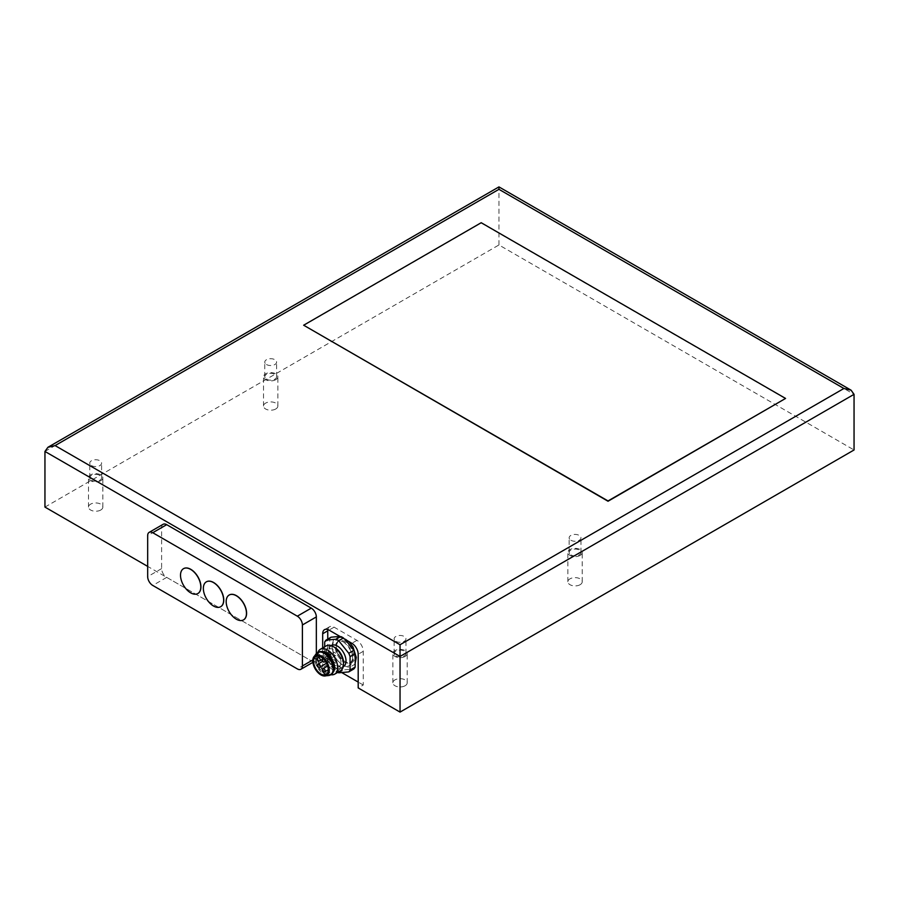 <?xml version="1.0" encoding="UTF-8"?>
<svg xmlns="http://www.w3.org/2000/svg" width="899" height="899" viewBox="0 0 899 899"><rect width="100%" height="100%" fill="white"/><g stroke="black" fill="none" stroke-linecap="round" stroke-linejoin="round"><path stroke-width="0.67" stroke-dasharray="4.5 3.37" d="M327.865 629.547A8.968 5.18 60 0 1 329.607 626.727A8.968 5.18 60 0 1 334.091 627.165L356.925 640.346A8.968 5.18 60 0 1 363.263 651.326L363.263 685.016L358.195 687.937M363.263 685.016L358.195 682.083M341.665 672.542L327.753 664.507L322.685 667.44L147.672 566.392M44.95 507.092L498.956 244.966L854.05 449.983M100.755 510.025A7.17 4.147 180 0 1 92.934 510.913A7.17 4.147 180 0 1 88.507 507.092A7.17 4.147 180 0 1 95.676 502.946A7.17 4.147 180 0 1 102.846 507.092A7.17 4.147 180 0 1 100.755 510.025M405.112 685.746A7.17 4.147 180 0 1 397.291 686.645A7.17 4.147 180 0 1 392.863 682.813A7.17 4.147 180 0 1 400.044 678.678A7.17 4.147 180 0 1 407.213 682.813A7.17 4.147 180 0 1 405.112 685.746M275.757 408.978A7.17 4.147 180 0 1 267.936 409.877A7.17 4.147 180 0 1 263.508 406.056A7.17 4.147 180 0 1 270.689 401.909A7.17 4.147 180 0 1 277.858 406.056A7.17 4.147 180 0 1 275.757 408.978M580.125 584.698A7.17 4.147 180 0 1 572.303 585.597A7.17 4.147 180 0 1 567.876 581.777A7.17 4.147 180 0 1 575.045 577.63A7.17 4.147 180 0 1 582.226 581.777A7.17 4.147 180 0 1 580.125 584.698M322.685 647.943L322.685 667.44M498.956 244.966L498.956 189.329L854.05 394.335M303.66 325.505L481.201 223.008L785.569 398.729M327.753 664.507L327.753 639.122M100.755 480.729A7.17 4.147 180 0 1 92.934 481.628A7.17 4.147 180 0 1 88.507 477.807A7.17 4.147 180 0 1 95.676 473.661A7.17 4.147 180 0 1 102.846 477.807A7.17 4.147 180 0 1 100.755 480.729M91.496 480.223A5.922 3.416 0 0 0 97.946 480.965A5.922 3.416 0 0 0 101.598 477.807A5.922 3.416 0 0 0 95.676 474.391A5.922 3.416 0 0 0 89.754 477.807A5.922 3.416 0 0 0 91.496 480.223M91.496 465.581A5.922 3.416 0 0 0 99.868 465.581A5.922 3.416 0 0 0 101.598 463.165A5.922 3.416 0 0 0 95.676 459.737A5.922 3.416 0 0 0 89.754 463.165A5.922 3.416 0 0 0 91.496 465.581M405.112 656.45A7.17 4.147 180 0 1 397.291 657.349A7.17 4.147 180 0 1 392.863 653.528A7.17 4.147 180 0 1 400.044 649.381A7.17 4.147 180 0 1 407.213 653.528A7.17 4.147 180 0 1 405.112 656.45M395.852 655.944A5.922 3.416 0 0 0 402.303 656.686A5.922 3.416 0 0 0 405.955 653.528A5.922 3.416 0 0 0 400.044 650.112A5.922 3.416 0 0 0 394.122 653.528A5.922 3.416 0 0 0 395.852 655.944M395.852 641.302A5.922 3.416 0 0 0 404.224 641.302A5.922 3.416 0 0 0 405.955 638.886A5.922 3.416 0 0 0 400.044 635.469A5.922 3.416 0 0 0 394.122 638.886A5.922 3.416 0 0 0 395.852 641.302M275.757 379.693A7.17 4.147 180 0 1 267.936 380.592A7.17 4.147 180 0 1 263.508 376.76A7.17 4.147 180 0 1 270.689 372.624A7.17 4.147 180 0 1 277.858 376.76A7.17 4.147 180 0 1 275.757 379.693M266.497 379.176A5.922 3.416 0 0 0 272.948 379.917A5.922 3.416 0 0 0 276.6 376.76A5.922 3.416 0 0 0 270.689 373.343A5.922 3.416 0 0 0 264.767 376.76A5.922 3.416 0 0 0 266.497 379.176M266.497 364.533A5.922 3.416 0 0 0 274.869 364.533A5.922 3.416 0 0 0 276.6 362.117A5.922 3.416 0 0 0 270.689 358.701A5.922 3.416 0 0 0 264.767 362.117A5.922 3.416 0 0 0 266.497 364.533M580.125 555.413A7.17 4.147 180 0 1 572.303 556.312A7.17 4.147 180 0 1 567.876 552.48A7.17 4.147 180 0 1 575.045 548.345A7.17 4.147 180 0 1 582.226 552.48A7.17 4.147 180 0 1 580.125 555.413M570.865 554.897A5.922 3.416 0 0 0 577.315 555.638A5.922 3.416 0 0 0 580.968 552.48A5.922 3.416 0 0 0 575.045 549.064A5.922 3.416 0 0 0 569.134 552.48A5.922 3.416 0 0 0 570.865 554.897M570.865 540.254A5.922 3.416 0 0 0 579.237 540.254A5.922 3.416 0 0 0 580.968 537.838A5.922 3.416 0 0 0 575.045 534.422A5.922 3.416 0 0 0 569.134 537.838A5.922 3.416 0 0 0 570.865 540.254M335.361 647.235A12.193 7.046 -120 0 0 340.687 659.506A12.193 7.046 -120 0 0 350.082 662.765A12.193 7.046 -120 0 0 350.082 648.685A12.193 7.046 -120 0 0 337.889 641.65A12.193 7.046 -120 0 0 335.361 647.235M336.383 646.639A12.193 7.046 -120 0 0 345.002 661.585A12.193 7.046 -120 0 0 351.104 662.181A12.193 7.046 -120 0 0 353.622 656.607A12.193 7.046 -120 0 0 348.306 644.325A12.193 7.046 -120 0 0 338.901 641.066A12.193 7.046 -120 0 0 336.383 646.639L336.383 646.055A12.912 7.45 -120 0 0 345.508 661.878A12.912 7.45 -120 0 0 354.644 656.607A12.912 7.45 -120 0 0 345.508 640.785A12.912 7.45 -120 0 0 336.383 646.055M352.61 658.945A14.35 8.282 -120 0 0 342.463 641.369A14.35 8.282 -120 0 0 332.315 647.235A14.35 8.282 -120 0 0 342.463 664.799A14.35 8.282 -120 0 0 352.61 658.945M344.98 639.313L343.778 637.807A19.733 11.395 -120 0 0 341.159 636.29L339.946 636.402M331.09 637.189A19.733 11.395 -120 0 0 329.787 639.054L329.787 652.472A19.733 11.395 -120 0 0 331.09 655.843L341.159 668.373A19.733 11.395 -120 0 0 343.778 669.879L353.835 668.98M324.708 641.987L329.787 639.054M329.787 652.472L324.708 655.405L324.708 646.774M324.708 655.405A19.733 11.395 -120 0 0 326.022 658.776L331.09 655.843M341.159 668.373L336.08 671.295L326.022 658.776M336.08 671.295A19.733 11.395 -120 0 0 337.799 672.351M331.293 645.46A12.193 7.046 -120 0 0 328.764 651.033A12.193 7.046 -120 0 0 334.091 663.316A12.193 7.046 -120 0 0 343.485 666.575M343.778 637.807L343.07 638.211M340.463 636.694L341.159 636.29M338.698 672.812L343.778 669.879M334.855 647.527A12.193 7.046 -120 0 0 328.753 646.92A12.193 7.046 -120 0 0 326.236 652.505A12.193 7.046 -120 0 0 331.551 664.777A12.193 7.046 -120 0 0 340.957 668.047A12.193 7.046 -120 0 0 343.485 662.462M326.157 645.931A14.35 8.282 -120 0 0 323.191 652.505A14.35 8.282 -120 0 0 329.45 666.946A14.35 8.282 -120 0 0 340.507 670.789M317.92 652.348A14.35 8.282 -120 0 0 317.358 655.865A14.35 8.282 -120 0 0 327.506 673.441A14.35 8.282 -120 0 0 330.832 674.711M321.134 651.573A12.193 7.046 -120 0 0 319.887 652.045A12.193 7.046 -120 0 0 317.358 657.63A12.193 7.046 -120 0 0 325.977 672.564A12.193 7.046 -120 0 0 332.079 673.171A12.193 7.046 -120 0 0 333.113 672.317M317.358 657.63L317.358 655.865M316.088 658.36A12.193 7.046 -120 0 0 321.415 670.632A12.193 7.046 -120 0 0 330.81 673.902A12.193 7.046 -120 0 0 330.81 659.821A12.193 7.046 -120 0 0 318.617 652.775A12.193 7.046 -120 0 0 316.088 658.36M318.257 652.157A12.912 7.45 -120 0 0 315.583 658.068A12.912 7.45 -120 0 0 321.213 671.059A12.912 7.45 -120 0 0 331.169 674.52M316.055 653.933A12.912 7.45 -120 0 0 314.819 658.506A12.912 7.45 -120 0 0 319.392 670.283A12.912 7.45 -120 0 0 328.528 675.542M315.291 655.528A11.473 6.63 -120 0 0 314.133 656.63A11.473 6.63 -120 0 0 313.043 660.698A11.473 6.63 -120 0 0 317.111 671.171A11.473 6.63 -120 0 0 325.236 675.846A11.473 6.63 -120 0 0 326.775 675.396M340.946 662.462A10.406 6.001 -120 0 0 336.406 651.989A10.406 6.001 -120 0 0 328.382 649.202A10.406 6.001 -120 0 0 328.382 661.215A10.406 6.001 -120 0 0 338.788 667.227A10.406 6.001 -120 0 0 340.946 662.462M334.855 652.505A1.798 1.034 -120 0 0 333.956 652.416A1.798 1.034 -120 0 0 333.956 654.483A1.798 1.034 -120 0 0 335.754 655.517A1.798 1.034 -120 0 0 336.024 654.079A1.798 1.034 -120 0 0 334.855 652.505M329.911 651.472A1.798 1.034 -120 0 0 329.012 651.393A1.798 1.034 -120 0 0 329.012 653.461A1.798 1.034 -120 0 0 330.81 654.494A1.798 1.034 -120 0 0 331.079 653.056A1.798 1.034 -120 0 0 329.911 651.472M329.911 657.776A1.798 1.034 -120 0 0 329.012 657.686A1.798 1.034 -120 0 0 329.012 659.754A1.798 1.034 -120 0 0 330.81 660.787A1.798 1.034 -120 0 0 331.079 659.349A1.798 1.034 -120 0 0 329.911 657.776M334.855 662.462A1.798 1.034 -120 0 0 333.956 662.372A1.798 1.034 -120 0 0 333.956 664.44A1.798 1.034 -120 0 0 335.754 665.474A1.798 1.034 -120 0 0 336.024 664.035A1.798 1.034 -120 0 0 334.855 662.462M163.112 524.308A7.17 4.147 60 0 0 161.618 527.589L161.618 568.595A7.17 4.147 60 0 0 166.697 577.383L311.268 660.844A7.17 4.147 60 0 0 314.852 661.203A7.17 4.147 60 0 0 316.336 657.922L316.336 653.551M183.553 568.651A14.35 8.282 -120 0 0 183.621 585.182A14.35 8.282 -120 0 0 197.904 593.497M206.377 581.833A14.35 8.282 -120 0 0 206.444 598.363A14.35 8.282 -120 0 0 220.727 606.679M229.211 595.014A14.35 8.282 -120 0 0 229.267 611.545A14.35 8.282 -120 0 0 243.55 619.861M44.95 451.444L498.956 189.329M363.263 651.326L358.195 654.258M334.091 627.165L329.023 630.098M356.925 640.346L351.846 643.279M324.842 661.81A1.798 1.034 60 0 1 323.955 661.731A1.798 1.034 60 0 1 322.685 659.529A1.798 1.034 60 0 1 323.056 658.709A1.798 1.034 60 0 1 323.955 658.798A1.798 1.034 60 0 1 325.213 660.99A1.798 1.034 60 0 1 325.213 661.136M319.898 660.787A1.798 1.034 60 0 1 318.999 660.698A1.798 1.034 60 0 1 317.74 658.506A1.798 1.034 60 0 1 318.111 657.686M319.898 667.092A1.798 1.034 60 0 1 318.999 667.002A1.798 1.034 60 0 1 317.74 664.799A1.798 1.034 60 0 1 318.111 663.979M324.842 671.778A1.798 1.034 60 0 1 323.955 671.688A1.798 1.034 60 0 1 322.685 669.485A1.798 1.034 60 0 1 323.056 668.665M316.336 657.922L312.83 659.945M161.618 568.595L147.672 576.652M161.618 527.589L147.672 535.647M311.268 660.844L297.322 668.901M166.697 577.383L152.74 585.429M329.607 626.727L324.539 629.648M102.846 507.092L102.846 477.807M88.507 507.092L88.507 477.807M101.598 477.807L101.598 463.165M89.754 477.807L89.754 463.165M407.213 682.813L407.213 653.528M392.863 682.813L392.863 653.528M405.955 653.528L405.955 638.886M394.122 653.528L394.122 638.886M277.858 406.056L277.858 376.76M263.508 406.056L263.508 376.76M276.6 376.76L276.6 362.117M264.767 376.76L264.767 362.117M582.226 581.777L582.226 552.48M567.876 581.777L567.876 552.48M580.968 552.48L580.968 537.838M569.134 552.48L569.134 537.838M338.901 641.066L337.889 641.65L335.99 646.347C336.091 650.314 337.653 654.247 340.654 658.147C346.317 663.057 349.464 664.597 350.082 662.765L351.104 662.181M355.15 663.35L354.397 664.575L349.43 667.406L342.35 665.451L335.057 657.607L331.686 646.347L333.495 639.953L338.642 636.998L345.778 639.065L348.823 641.526M340.957 668.047L343.216 666.743M328.753 646.92L331.012 645.617M325.977 672.564L327.506 673.441M330.81 673.902L332.079 673.171M318.617 652.775L319.887 652.045M325.236 675.846L325.989 675.778M314.133 656.63L314.571 656.012M326.112 674.542L338.788 667.227M315.706 656.528L328.382 649.202M333.956 652.416L323.089 658.686M335.754 655.517L325.449 661.473M329.012 651.393L320.01 656.585M330.81 654.494L322.415 659.338M329.012 657.686L322.572 661.406M330.81 660.787L326.517 663.271M333.956 662.372L327.641 666.013M335.754 665.474L328.259 669.8M314.852 661.203L312.886 662.338"/><path stroke-width="1.35" d="M358.195 682.083L341.665 672.542M147.672 566.392L44.95 507.092L44.95 451.444L47.917 447.297L498.956 186.902L498.956 189.329L498.956 186.902L851.083 390.188L843.903 388.48L400.044 644.74L55.097 445.589L47.917 447.297M851.083 390.188L854.05 394.335L854.05 449.983L400.044 712.098L358.195 687.937L358.195 654.258A8.968 5.18 -120 0 0 351.846 643.279L329.023 630.098A8.968 5.18 -120 0 0 324.539 629.648A8.968 5.18 -120 0 0 322.685 633.761L322.685 647.943M400.044 712.098L400.044 644.74M785.569 398.437L608.027 501.237L303.66 325.213L608.027 500.945L785.569 398.437L481.201 222.716L303.66 325.213M327.753 639.122L327.753 630.828A8.968 5.18 60 0 1 327.865 629.547M339.946 636.402L331.09 637.189L326.022 640.122A19.733 11.395 -120 0 0 324.708 641.987L324.708 646.774M337.799 672.351A19.733 11.395 -120 0 0 338.698 672.812L348.767 671.913L353.835 668.98A19.733 11.395 -120 0 0 355.15 667.114L355.15 653.697A19.733 11.395 -120 0 0 353.835 650.325L344.98 639.313M355.15 653.697L350.071 656.63L350.071 670.047L355.15 667.114M350.071 656.63A19.733 11.395 -120 0 0 348.767 653.258L353.835 650.325M343.07 638.211L338.698 640.729L348.767 653.258M338.698 640.729A19.733 11.395 -120 0 0 336.08 639.223L340.463 636.694M326.022 640.122L336.08 639.223M348.767 671.913A19.733 11.395 -120 0 0 350.071 670.047M343.216 666.743L343.485 666.575A12.193 7.046 -120 0 0 343.485 652.494A12.193 7.046 -120 0 0 331.293 645.46L331.012 645.617M330.832 674.711A14.35 8.282 -120 0 0 334.675 674.149L340.507 670.789A14.35 8.282 -120 0 0 343.485 664.215L343.485 662.462A12.193 7.046 -120 0 0 334.855 647.527L333.338 646.639A14.35 8.282 -120 0 0 326.157 645.931L320.325 649.303A14.35 8.282 -120 0 0 317.92 652.348M343.485 664.215A14.35 8.282 -120 0 0 333.338 646.639M334.675 674.149A14.35 8.282 -120 0 0 334.675 657.585A14.35 8.282 -120 0 0 320.325 649.303M333.113 672.317A12.193 7.046 -120 0 0 332.079 659.079A12.193 7.046 -120 0 0 321.134 651.573M325.989 675.778L328.528 675.542A12.912 7.45 -120 0 0 330.405 674.958L331.169 674.52A12.912 7.45 -120 0 0 331.169 659.608A12.912 7.45 -120 0 0 318.257 652.157L317.493 652.595A12.912 7.45 -120 0 0 316.055 653.933L314.571 656.012M330.405 674.958A12.912 7.45 -120 0 0 330.405 660.046A12.912 7.45 -120 0 0 317.493 652.595M326.775 675.396A11.473 6.63 -120 0 0 326.899 675.329A11.473 6.63 -120 0 0 326.899 662.08A11.473 6.63 -120 0 0 315.425 655.45A11.473 6.63 -120 0 0 315.291 655.528M312.785 660.844A11.473 6.63 -120 0 0 317.797 672.396A11.473 6.63 -120 0 0 326.64 675.475A11.473 6.63 -120 0 0 326.64 662.226A11.473 6.63 -120 0 0 315.167 655.596A11.473 6.63 -120 0 0 312.785 660.844M328.259 669.777A10.406 6.001 -120 0 0 323.719 659.315A10.406 6.001 -120 0 0 315.706 656.528A10.406 6.001 -120 0 0 315.706 668.541A10.406 6.001 -120 0 0 326.112 674.542A10.406 6.001 -120 0 0 328.259 669.777M302.39 665.979L302.39 624.974A7.17 4.147 -120 0 0 297.322 616.186L152.74 532.714A7.17 4.147 -120 0 0 149.155 532.365A7.17 4.147 -120 0 0 147.672 535.647L147.672 576.652A7.17 4.147 -120 0 0 152.74 585.429L297.322 668.901A7.17 4.147 -120 0 0 300.907 669.261A7.17 4.147 -120 0 0 302.39 665.979L312.83 659.945M316.336 653.551L316.336 616.916L302.39 624.974M197.904 593.497A14.35 8.282 -120 0 0 197.96 593.464A14.35 8.282 -120 0 0 200.162 581.968A14.35 8.282 -120 0 0 190.79 569.325A14.35 8.282 -120 0 0 183.621 568.618A14.35 8.282 -120 0 0 183.553 568.651M220.727 606.679A14.35 8.282 -120 0 0 220.794 606.645A14.35 8.282 -120 0 0 222.997 595.149A14.35 8.282 -120 0 0 213.614 582.507A14.35 8.282 -120 0 0 206.444 581.799A14.35 8.282 -120 0 0 206.377 581.833M243.55 619.861A14.35 8.282 -120 0 0 243.618 619.827A14.35 8.282 -120 0 0 245.82 608.331A14.35 8.282 -120 0 0 236.448 595.689A14.35 8.282 -120 0 0 229.267 594.969A14.35 8.282 -120 0 0 229.211 595.014M316.336 616.916A7.17 4.147 60 0 0 311.268 608.129L166.697 524.668L152.74 532.714M149.155 532.365L163.112 524.308A7.17 4.147 60 0 1 166.697 524.668M190.667 569.404A14.35 8.282 60 0 1 200.039 582.046A14.35 8.282 60 0 1 197.836 593.542A14.35 8.282 60 0 1 183.486 585.26A14.35 8.282 60 0 1 183.486 568.685A14.35 8.282 60 0 1 190.667 569.404M213.49 582.574A14.35 8.282 60 0 1 222.862 595.217A14.35 8.282 60 0 1 220.671 606.724A14.35 8.282 60 0 1 206.321 598.431A14.35 8.282 60 0 1 206.321 581.867A14.35 8.282 60 0 1 213.49 582.574M236.313 595.756A14.35 8.282 60 0 1 245.697 608.398A14.35 8.282 60 0 1 243.494 619.894A14.35 8.282 60 0 1 229.144 611.612A14.35 8.282 60 0 1 229.144 595.048A14.35 8.282 60 0 1 236.313 595.756M854.05 394.335L400.044 656.45L44.95 451.444M55.097 445.589L498.956 189.329L843.903 388.48M327.753 630.828L322.685 633.761M325.213 661.136A1.798 1.034 60 0 1 324.842 661.81L325.449 661.473M323.056 658.709A1.798 1.034 60 0 1 323.089 658.686L323.056 658.709A1.798 1.798 0 0 0 322.393 661.158A1.798 1.798 0 0 0 324.842 661.81M320.01 656.585L318.111 657.686A1.798 1.034 60 0 1 318.999 657.776A1.798 1.034 60 0 1 320.269 659.967A1.798 1.034 60 0 1 319.898 660.787L322.415 659.338M322.572 661.406L318.111 663.979A1.798 1.034 60 0 1 318.999 664.069A1.798 1.034 60 0 1 320.269 666.271A1.798 1.034 60 0 1 319.898 667.092L326.517 663.271M327.641 666.013L323.056 668.665A1.798 1.034 60 0 1 323.955 668.755A1.798 1.034 60 0 1 325.213 670.957A1.798 1.034 60 0 1 324.842 671.778L328.259 669.8M311.268 608.129L297.322 616.186M348.823 641.526L353.026 646.988L356.274 657.461L355.15 663.35M318.111 657.686A1.798 1.798 0 0 0 317.448 660.136A1.798 1.798 0 0 0 319.898 660.787M318.111 663.979A1.798 1.798 0 0 0 317.448 666.429A1.798 1.798 0 0 0 319.898 667.092M323.056 668.665A1.798 1.798 0 0 0 322.393 671.115A1.798 1.798 0 0 0 324.842 671.778M312.886 662.338L300.907 669.261"/></g></svg>
